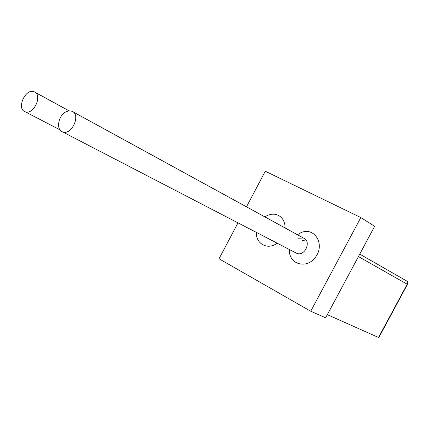 <?xml version="1.0" encoding="UTF-8"?>
<svg xmlns="http://www.w3.org/2000/svg" width="429" height="429" viewBox="0 0 429 429"><rect width="100%" height="100%" fill="white"/><g stroke="black" fill="none" stroke-linecap="round" stroke-linejoin="round"><path stroke-width="0.64" d="M285.108 227.971C285.076 222.077 282.867 217.889 278.475 215.412C274.093 213.369 269.557 213.867 264.881 216.897M256.429 232.416C255.679 243.919 267.889 250.456 277.155 243.163M305.941 239.95L302.638 240.524M298.343 238.192L303.523 238.057C311.878 241.119 304.772 256.96 296.691 253.292L295.651 252.756M289.473 249.549C288.336 264.554 307.196 269.846 315.948 256.553C325.128 243.549 314.082 226.555 300.868 232.716L297.42 234.717M406.52 280.898L407.432 281.419L407.271 281.719M359.743 254.124L406.354 280.802L407.239 281.655L407.55 282.909L407.201 284.223L358.435 256.569M407.448 284.379L407.201 284.223L378.512 337.473L378.807 337.569L407.448 284.379M327.327 314.65L378.512 337.473M360.827 217.551L374.63 226.324L325.643 317.792L310.741 311.239L360.827 217.551L265.299 171.23L246.482 206.826M238.004 222.86L219.026 258.773L310.741 311.239M65.782 111.91C58.151 115.712 55.84 129.848 62.564 131.88C71.686 135.902 81.354 114.339 71.836 111.197L68.924 110.848L65.782 111.91M34.572 91.972L34.154 91.779C25.59 87.816 16.066 108.832 25.118 111.733C33.328 115.465 42.846 95.581 34.572 91.972M303.523 238.057L73 111.835M62.564 131.88L296.691 253.292M25.118 111.733L59.931 129.815M35.167 92.332L69.042 110.838"/></g></svg>
